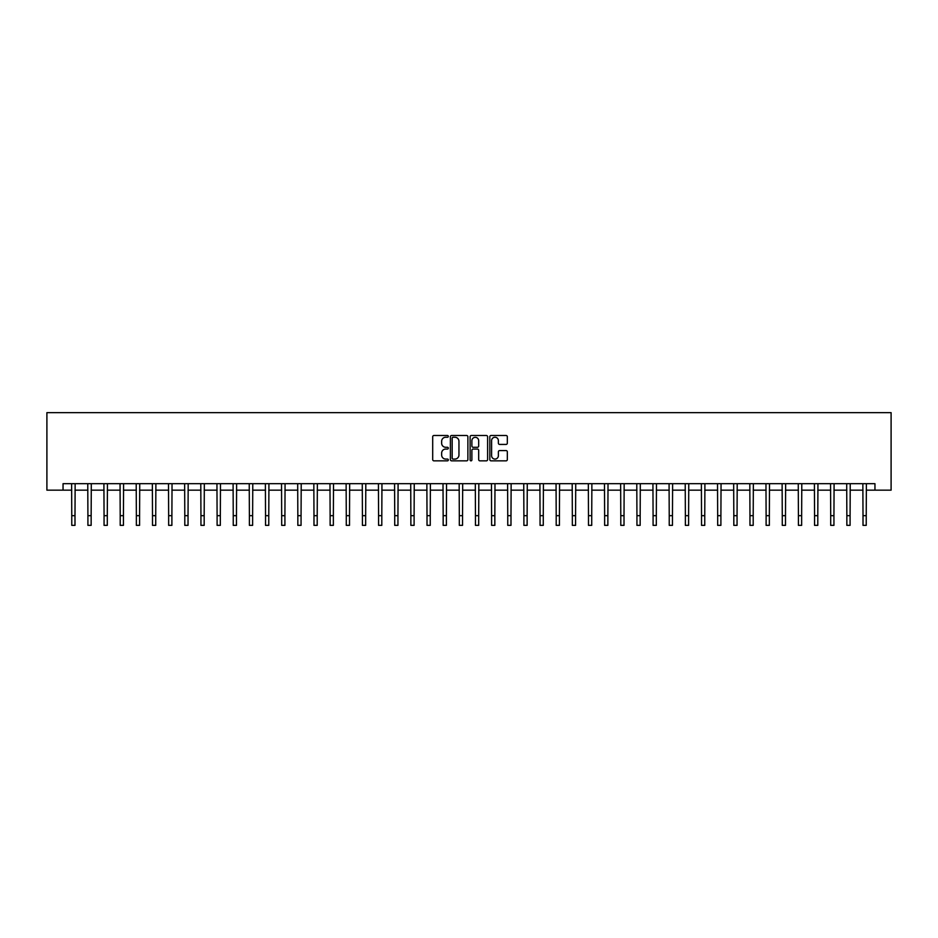 <?xml version="1.0" encoding="UTF-8"?>
<svg xmlns="http://www.w3.org/2000/svg" width="938" height="938" viewBox="0 0 938 938"><rect width="100%" height="100%" fill="white"/><g stroke="black" fill="none" stroke-linecap="round" stroke-linejoin="round"><path stroke-width="1.41" d="M448.329 436.381A0.891 0.891 0 0 0 447.449 435.49L433.966 435.49A1.266 1.266 0 0 0 432.699 436.756L432.699 459.585A1.266 1.266 0 0 0 433.966 460.851L447.449 460.851A0.891 0.891 0 0 0 448.329 459.96A0.891 0.891 0 0 0 447.449 459.069L445.702 459.069A4.057 4.057 0 0 1 441.646 455.012L441.646 453.113A4.057 4.057 0 0 1 445.702 449.056L447.449 449.056A0.891 0.891 0 0 0 448.329 448.165A0.891 0.891 0 0 0 447.449 447.285L445.702 447.285A4.057 4.057 0 0 1 441.646 443.228L441.646 441.317A4.057 4.057 0 0 1 445.702 437.26L447.449 437.26A0.891 0.891 0 0 0 448.329 436.381M506.063 444.424A1.266 1.266 0 0 0 507.329 443.158L507.329 436.756A1.266 1.266 0 0 0 506.063 435.49L491.09 435.49A1.266 1.266 0 0 0 489.824 436.756L489.824 459.585A1.266 1.266 0 0 0 491.09 460.851L506.063 460.851A1.266 1.266 0 0 0 507.329 459.585L507.329 451.846A1.266 1.266 0 0 0 506.063 450.58L499.649 450.58A1.266 1.266 0 0 0 498.383 451.846L498.383 455.68A3.389 3.389 0 0 1 494.994 459.069A3.389 3.389 0 0 1 491.606 455.68L491.606 440.661A3.389 3.389 0 0 1 494.994 437.26A3.389 3.389 0 0 1 498.383 440.661L498.383 443.158A1.266 1.266 0 0 0 499.649 444.424L506.063 444.424M63.045 490.152L63.045 483.691L874.955 483.691L874.955 490.152L891.1 490.152L891.1 412.65L46.9 412.65L46.9 490.152L71.769 490.152M467.886 436.756A1.266 1.266 0 0 0 466.62 435.49L451.659 435.49A1.266 1.266 0 0 0 450.392 436.756L450.392 459.585A1.266 1.266 0 0 0 451.659 460.851L466.62 460.851A1.266 1.266 0 0 0 467.886 459.585L467.886 436.756M471.38 435.49L486.341 435.49A1.266 1.266 0 0 1 487.608 436.756L487.608 459.585A1.266 1.266 0 0 1 486.341 460.851L479.939 460.851A1.266 1.266 0 0 1 478.673 459.585L478.673 450.322A1.266 1.266 0 0 0 477.395 449.056L473.151 449.056A1.266 1.266 0 0 0 471.884 450.322L471.884 459.96A0.891 0.891 0 0 1 470.993 460.851A0.891 0.891 0 0 1 470.114 459.96L470.114 436.756A1.266 1.266 0 0 1 471.38 435.49M74.993 490.152L87.914 490.152M91.15 490.152L104.059 490.152M107.295 490.152L120.205 490.152M123.441 490.152L136.362 490.152M139.586 490.152L152.507 490.152M155.731 490.152L168.652 490.152M171.889 490.152L184.798 490.152M188.034 490.152L200.943 490.152M204.179 490.152L217.1 490.152M220.324 490.152L233.245 490.152M236.47 490.152L249.391 490.152M252.627 490.152L265.536 490.152M268.772 490.152L281.681 490.152M284.918 490.152L297.838 490.152M301.063 490.152L313.984 490.152M317.208 490.152L330.129 490.152M333.365 490.152L346.274 490.152M349.511 490.152L362.42 490.152M365.656 490.152L378.577 490.152M381.801 490.152L394.722 490.152M397.947 490.152L410.867 490.152M414.104 490.152L427.013 490.152M430.249 490.152L443.158 490.152M446.394 490.152L459.315 490.152M462.54 490.152L475.46 490.152M478.685 490.152L491.606 490.152M494.842 490.152L507.751 490.152M510.987 490.152L523.896 490.152M527.133 490.152L540.054 490.152M543.278 490.152L556.199 490.152M559.423 490.152L572.344 490.152M575.58 490.152L588.489 490.152M591.726 490.152L604.635 490.152M607.871 490.152L620.792 490.152M624.016 490.152L636.937 490.152M640.162 490.152L653.083 490.152M656.319 490.152L669.228 490.152M672.464 490.152L685.373 490.152M688.609 490.152L701.53 490.152M704.755 490.152L717.676 490.152M720.9 490.152L733.821 490.152M737.057 490.152L749.966 490.152M753.202 490.152L766.112 490.152M769.348 490.152L782.269 490.152M785.493 490.152L798.414 490.152M801.638 490.152L814.559 490.152M817.795 490.152L830.705 490.152M833.941 490.152L846.85 490.152M850.086 490.152L863.007 490.152M866.231 490.152L874.955 490.152M453.054 437.26A0.891 0.891 0 0 0 452.163 438.152L452.163 458.19A0.891 0.891 0 0 0 453.054 459.069L454.895 459.069A4.057 4.057 0 0 0 458.952 455.012L458.952 441.317A4.057 4.057 0 0 0 454.895 437.26L453.054 437.26M478.673 440.719A3.389 3.389 0 0 0 475.273 437.331A3.389 3.389 0 0 0 471.884 440.719L471.884 446.019A1.266 1.266 0 0 0 473.151 447.285L477.395 447.285A1.266 1.266 0 0 0 478.673 446.019L478.673 440.719M71.616 483.691L71.769 515.666L74.993 515.666L75.146 483.691M71.769 515.666L71.769 525.35L74.993 525.35L74.993 515.666M87.762 483.691L87.914 515.666L91.15 515.666L91.303 483.691M87.914 515.666L87.914 525.35L91.15 525.35L91.15 515.666M103.907 483.691L104.059 515.666L107.295 515.666L107.448 483.691M104.059 515.666L104.059 525.35L107.295 525.35L107.295 515.666M120.052 483.691L120.205 515.666L123.441 515.666L123.593 483.691M120.205 515.666L120.205 525.35L123.441 525.35L123.441 515.666M136.209 483.691L136.362 515.666L139.586 515.666L139.739 483.691M136.362 515.666L136.362 525.35L139.586 525.35L139.586 515.666M152.355 483.691L152.507 515.666L155.731 515.666L155.884 483.691M152.507 515.666L152.507 525.35L155.731 525.35L155.731 515.666M168.5 483.691L168.652 515.666L171.889 515.666L172.041 483.691M168.652 515.666L168.652 525.35L171.889 525.35L171.889 515.666M184.645 483.691L184.798 515.666L188.034 515.666L188.186 483.691M184.798 515.666L184.798 525.35L188.034 525.35L188.034 515.666M200.791 483.691L200.943 515.666L204.179 515.666L204.332 483.691M200.943 515.666L200.943 525.35L204.179 525.35L204.179 515.666M216.948 483.691L217.1 515.666L220.324 515.666L220.477 483.691M217.1 515.666L217.1 525.35L220.324 525.35L220.324 515.666M233.093 483.691L233.245 515.666L236.47 515.666L236.622 483.691M233.245 515.666L233.245 525.35L236.47 525.35L236.47 515.666M249.238 483.691L249.391 515.666L252.627 515.666L252.779 483.691M249.391 515.666L249.391 525.35L252.627 525.35L252.627 515.666M265.384 483.691L265.536 515.666L268.772 515.666L268.925 483.691M265.536 515.666L265.536 525.35L268.772 525.35L268.772 515.666M281.529 483.691L281.681 515.666L284.918 515.666L285.07 483.691M281.681 515.666L281.681 525.35L284.918 525.35L284.918 515.666M297.686 483.691L297.838 515.666L301.063 515.666L301.215 483.691M297.838 515.666L297.838 525.35L301.063 525.35L301.063 515.666M313.831 483.691L313.984 515.666L317.208 515.666L317.361 483.691M313.984 515.666L313.984 525.35L317.208 525.35L317.208 515.666M329.977 483.691L330.129 515.666L333.365 515.666L333.518 483.691M330.129 515.666L330.129 525.35L333.365 525.35L333.365 515.666M346.122 483.691L346.274 515.666L349.511 515.666L349.663 483.691M346.274 515.666L346.274 525.35L349.511 525.35L349.511 515.666M362.267 483.691L362.42 515.666L365.656 515.666L365.808 483.691M362.42 515.666L362.42 525.35L365.656 525.35L365.656 515.666M378.424 483.691L378.577 515.666L381.801 515.666L381.954 483.691M378.577 515.666L378.577 525.35L381.801 525.35L381.801 515.666M394.57 483.691L394.722 515.666L397.947 515.666L398.099 483.691M394.722 515.666L394.722 525.35L397.947 525.35L397.947 515.666M410.715 483.691L410.867 515.666L414.104 515.666L414.256 483.691M410.867 515.666L410.867 525.35L414.104 525.35L414.104 515.666M426.86 483.691L427.013 515.666L430.249 515.666L430.401 483.691M427.013 515.666L427.013 525.35L430.249 525.35L430.249 515.666M443.006 483.691L443.158 515.666L446.394 515.666L446.547 483.691M443.158 515.666L443.158 525.35L446.394 525.35L446.394 515.666M459.163 483.691L459.315 515.666L462.54 515.666L462.692 483.691M459.315 515.666L459.315 525.35L462.54 525.35L462.54 515.666M475.308 483.691L475.46 515.666L478.685 515.666L478.837 483.691M475.46 515.666L475.46 525.35L478.685 525.35L478.685 515.666M491.453 483.691L491.606 515.666L494.842 515.666L494.994 483.691M491.606 515.666L491.606 525.35L494.842 525.35L494.842 515.666M507.599 483.691L507.751 515.666L510.987 515.666L511.14 483.691M507.751 515.666L507.751 525.35L510.987 525.35L510.987 515.666M523.744 483.691L523.896 515.666L527.133 515.666L527.285 483.691M523.896 515.666L523.896 525.35L527.133 525.35L527.133 515.666M539.901 483.691L540.054 515.666L543.278 515.666L543.43 483.691M540.054 515.666L540.054 525.35L543.278 525.35L543.278 515.666M556.046 483.691L556.199 515.666L559.423 515.666L559.576 483.691M556.199 515.666L556.199 525.35L559.423 525.35L559.423 515.666M572.192 483.691L572.344 515.666L575.58 515.666L575.733 483.691M572.344 515.666L572.344 525.35L575.58 525.35L575.58 515.666M588.337 483.691L588.489 515.666L591.726 515.666L591.878 483.691M588.489 515.666L588.489 525.35L591.726 525.35L591.726 515.666M604.482 483.691L604.635 515.666L607.871 515.666L608.023 483.691M604.635 515.666L604.635 525.35L607.871 525.35L607.871 515.666M620.639 483.691L620.792 515.666L624.016 515.666L624.169 483.691M620.792 515.666L620.792 525.35L624.016 525.35L624.016 515.666M636.785 483.691L636.937 515.666L640.162 515.666L640.314 483.691M636.937 515.666L636.937 525.35L640.162 525.35L640.162 515.666M652.93 483.691L653.083 515.666L656.319 515.666L656.471 483.691M653.083 515.666L653.083 525.35L656.319 525.35L656.319 515.666M669.075 483.691L669.228 515.666L672.464 515.666L672.616 483.691M669.228 515.666L669.228 525.35L672.464 525.35L672.464 515.666M685.221 483.691L685.373 515.666L688.609 515.666L688.762 483.691M685.373 515.666L685.373 525.35L688.609 525.35L688.609 515.666M701.378 483.691L701.53 515.666L704.755 515.666L704.907 483.691M701.53 515.666L701.53 525.35L704.755 525.35L704.755 515.666M717.523 483.691L717.676 515.666L720.9 515.666L721.052 483.691M717.676 515.666L717.676 525.35L720.9 525.35L720.9 515.666M733.668 483.691L733.821 515.666L737.057 515.666L737.209 483.691M733.821 515.666L733.821 525.35L737.057 525.35L737.057 515.666M749.814 483.691L749.966 515.666L753.202 515.666L753.355 483.691M749.966 515.666L749.966 525.35L753.202 525.35L753.202 515.666M765.959 483.691L766.112 515.666L769.348 515.666L769.5 483.691M766.112 515.666L766.112 525.35L769.348 525.35L769.348 515.666M782.116 483.691L782.269 515.666L785.493 515.666L785.645 483.691M782.269 515.666L782.269 525.35L785.493 525.35L785.493 515.666M798.261 483.691L798.414 515.666L801.638 515.666L801.791 483.691M798.414 515.666L798.414 525.35L801.638 525.35L801.638 515.666M814.407 483.691L814.559 515.666L817.795 515.666L817.948 483.691M814.559 515.666L814.559 525.35L817.795 525.35L817.795 515.666M830.552 483.691L830.705 515.666L833.941 515.666L834.093 483.691M830.705 515.666L830.705 525.35L833.941 525.35L833.941 515.666M846.697 483.691L846.85 515.666L850.086 515.666L850.238 483.691M846.85 515.666L846.85 525.35L850.086 525.35L850.086 515.666M862.854 483.691L863.007 515.666L866.231 515.666L866.384 483.691M863.007 515.666L863.007 525.35L866.231 525.35L866.231 515.666"/></g></svg>

